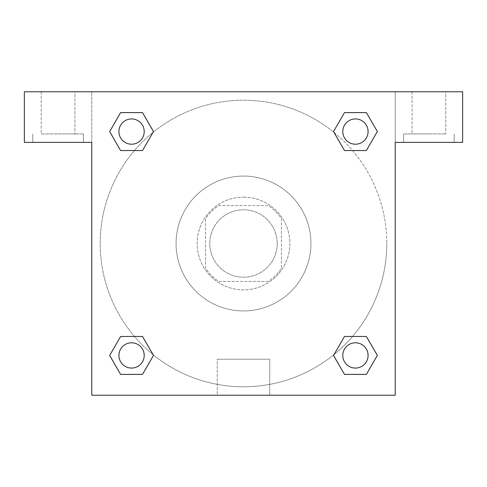 <?xml version="1.0" encoding="UTF-8"?>
<svg xmlns="http://www.w3.org/2000/svg" width="487" height="487" viewBox="0 0 487 487"><rect width="100%" height="100%" fill="white"/><g stroke="black" fill="none" stroke-linecap="round" stroke-linejoin="round"><path stroke-width="0.37" stroke-dasharray="2.44 1.83" d="M277.213 243.5A33.713 33.713 0 0 0 226.644 214.304A33.713 33.713 0 0 0 226.644 272.696A33.713 33.713 0 0 0 277.213 243.5A33.713 33.713 0 0 0 226.644 214.304A33.713 33.713 0 0 0 226.644 272.696A33.713 33.713 0 0 0 277.213 243.5M268.227 281.431L218.773 281.431A45.279 45.279 0 0 1 205.569 268.227L205.569 218.773A45.279 45.279 0 0 1 218.773 205.569L268.227 205.569A45.279 45.279 0 0 1 281.431 218.773L281.431 268.227A45.279 45.279 0 0 1 268.227 281.431L218.773 281.431A45.279 45.279 0 0 1 205.569 268.227L205.569 218.773A45.279 45.279 0 0 1 218.773 205.569L268.227 205.569A45.279 45.279 0 0 1 281.431 218.773L281.431 268.227A45.279 45.279 0 0 1 268.227 281.431M243.5 197.144A46.356 46.356 0 0 1 283.647 266.681A46.356 46.356 0 0 1 203.353 266.681A46.356 46.356 0 0 1 243.5 197.144A46.356 46.356 0 0 0 197.144 243.5A46.356 46.356 0 0 0 243.5 289.856A46.356 46.356 0 0 0 289.856 243.5A46.356 46.356 0 0 0 243.5 197.144M310.931 243.5A67.431 67.431 0 0 0 209.787 185.103A67.431 67.431 0 0 0 209.787 301.897A67.431 67.431 0 0 0 310.931 243.5A67.431 67.431 0 0 0 209.787 185.103A67.431 67.431 0 0 0 209.787 301.897A67.431 67.431 0 0 0 310.931 243.5M344.486 150.532L333.534 131.563L344.486 150.532L333.534 131.563L344.486 112.6L366.382 112.6L377.334 131.563L366.382 150.532L352.533 150.532M366.382 112.6L344.486 112.6L333.534 131.563L344.486 112.6L366.382 112.6L377.334 131.563L366.382 150.532L377.334 131.563L366.382 112.6L377.358 131.551M152.961 354.56A143.288 143.288 0 0 1 132.415 152.991A143.288 143.288 0 0 1 333.985 132.391L333.51 131.581M352.533 336.468L366.382 336.468L352.533 336.468L366.382 336.468L377.334 355.437L366.382 374.4L344.486 374.4L333.51 355.449M377.358 355.419L366.382 336.468L377.334 355.437L366.382 374.4L344.486 374.4L333.534 355.437L344.486 336.468M134.467 150.532L120.618 150.532L134.467 150.532L120.618 150.532L109.666 131.563L120.642 150.513M153.015 132.391L153.49 131.581M120.642 112.613L109.666 131.563L120.618 150.532L109.666 131.563L120.618 112.6L142.514 112.6L120.618 112.6L142.514 112.6L153.466 131.563L142.49 112.613M120.618 112.6L109.642 131.551M91.781 91.781L395.219 91.781L395.219 395.219L91.781 395.219L91.781 91.781L24.35 91.781L462.65 91.781L395.219 91.781L395.219 142.356L395.219 91.781L24.35 91.781L24.35 142.356L91.781 142.356L91.781 91.781L91.781 142.356L24.35 142.356L24.35 91.781L24.35 142.356L91.781 142.356L91.781 91.781M142.514 336.468L153.466 355.437L142.514 336.468L153.466 355.437L142.514 374.4L120.618 374.4L109.642 355.449M120.618 374.4L109.666 355.437L120.618 374.4L142.514 374.4L153.466 355.437L142.514 374.4L120.618 374.4L109.666 355.437L120.618 336.468L134.467 336.468M334.039 132.44A143.288 143.288 0 0 1 386.788 243.5A143.288 143.288 0 0 0 171.856 119.406A143.288 143.288 0 0 0 171.856 367.594A143.288 143.288 0 0 0 386.788 243.5A143.288 143.288 0 0 1 153.015 354.609L153.49 355.419M91.781 255.091L91.787 231.909L91.781 255.091M91.781 395.219L91.781 142.356L91.781 395.219L395.219 395.219L91.781 395.219M58.063 142.356L83.35 142.356L58.063 142.356M58.063 133.925L83.35 133.925L58.063 133.925M41.206 133.925L74.925 133.925L41.206 133.925L74.925 133.925L41.206 133.925L41.206 91.781L74.925 91.781L74.925 133.925L74.925 91.781L41.206 91.781L74.925 91.781L41.206 91.781L41.206 133.925M217.257 395.219L269.743 395.219L217.257 395.219L217.257 359.211L269.743 359.211L217.257 359.211L269.743 359.211L217.257 359.211L217.257 395.219L269.743 395.219L217.257 395.219M395.219 231.909L395.213 255.091L395.219 231.909M395.219 142.356L395.219 395.219L395.219 142.356L462.65 142.356L395.219 142.356L395.219 91.781L395.219 142.356L462.65 142.356L462.65 91.781L395.219 91.781L395.219 142.356M428.937 142.356L403.65 142.356L428.937 142.356M428.937 133.925L403.65 133.925L428.937 133.925M412.075 133.925L445.794 133.925L412.075 133.925L445.794 133.925L412.075 133.925L412.075 91.781L445.794 91.781L445.794 133.925L445.794 91.781L412.075 91.781L445.794 91.781L412.075 91.781L412.075 133.925M462.65 142.356L462.65 91.781L462.65 142.356M243.5 91.781L231.909 91.781L243.5 91.781M243.5 91.787L255.091 91.787L243.5 91.787M144.207 131.563A12.644 12.644 0 0 0 125.244 120.618A12.644 12.644 0 0 0 125.244 142.514A12.644 12.644 0 0 0 144.207 131.563A12.644 12.644 0 0 0 125.244 120.618A12.644 12.644 0 0 0 125.244 142.514A12.644 12.644 0 0 0 144.207 131.563A12.644 12.644 0 0 0 125.244 120.618A12.644 12.644 0 0 0 125.244 142.514A12.644 12.644 0 0 0 144.207 131.563A12.644 12.644 0 0 0 125.244 120.618A12.644 12.644 0 0 0 125.244 142.514A12.644 12.644 0 0 0 144.207 131.563A12.644 12.644 0 0 0 125.244 120.618A12.644 12.644 0 0 0 125.244 142.514A12.644 12.644 0 0 0 144.207 131.563M368.081 131.563A12.644 12.644 0 0 0 349.112 120.618A12.644 12.644 0 0 0 349.112 142.514A12.644 12.644 0 0 0 368.081 131.563A12.644 12.644 0 0 0 349.112 120.618A12.644 12.644 0 0 0 349.112 142.514A12.644 12.644 0 0 0 368.081 131.563A12.644 12.644 0 0 0 349.112 120.618A12.644 12.644 0 0 0 349.112 142.514A12.644 12.644 0 0 0 368.081 131.563A12.644 12.644 0 0 0 349.112 120.618A12.644 12.644 0 0 0 349.112 142.514A12.644 12.644 0 0 0 368.081 131.563A12.644 12.644 0 0 0 349.112 120.618A12.644 12.644 0 0 0 349.112 142.514A12.644 12.644 0 0 0 368.081 131.563M144.207 355.437A12.644 12.644 0 0 0 125.244 344.486A12.644 12.644 0 0 0 125.244 366.382A12.644 12.644 0 0 0 144.207 355.437A12.644 12.644 0 0 0 125.244 344.486A12.644 12.644 0 0 0 125.244 366.382A12.644 12.644 0 0 0 144.207 355.437A12.644 12.644 0 0 0 125.244 344.486A12.644 12.644 0 0 0 125.244 366.382A12.644 12.644 0 0 0 144.207 355.437A12.644 12.644 0 0 0 125.244 344.486A12.644 12.644 0 0 0 125.244 366.382A12.644 12.644 0 0 0 144.207 355.437A12.644 12.644 0 0 0 125.244 344.486A12.644 12.644 0 0 0 125.244 366.382A12.644 12.644 0 0 0 144.207 355.437M368.081 355.437A12.644 12.644 0 0 0 349.112 344.486A12.644 12.644 0 0 0 349.112 366.382A12.644 12.644 0 0 0 368.081 355.437A12.644 12.644 0 0 1 355.437 368.081A12.644 12.644 0 0 1 342.793 355.437A12.644 12.644 0 0 1 355.437 342.793A12.644 12.644 0 0 1 368.081 355.437A12.644 12.644 0 0 0 349.112 344.486A12.644 12.644 0 0 0 349.112 366.382A12.644 12.644 0 0 0 368.081 355.437A12.644 12.644 0 0 0 349.112 344.486A12.644 12.644 0 0 0 349.112 366.382A12.644 12.644 0 0 0 368.081 355.437A12.644 12.644 0 0 0 349.112 344.486A12.644 12.644 0 0 0 349.112 366.382A12.644 12.644 0 0 0 368.081 355.437M255.091 91.781L231.909 91.787L255.091 91.781M142.514 150.532L153.466 131.563L142.514 150.532L153.466 131.563L142.514 112.6L153.466 131.563L142.49 150.513M344.486 374.4L333.534 355.437L344.486 374.4L366.382 374.4L377.334 355.437L366.382 336.468M109.666 355.437L120.618 336.468L109.666 355.437M83.35 142.356L83.35 133.925L83.35 142.356M32.781 142.356L32.781 133.925L32.781 142.356M269.743 395.219L269.743 359.211L269.743 395.219M454.219 142.356L454.219 133.925L454.219 142.356M403.65 142.356L403.65 133.925L403.65 142.356"/><path stroke-width="0.73" d="M352.533 150.532L366.382 150.532L344.486 150.532L333.534 131.563L344.486 112.6L366.382 112.6L377.334 131.563L366.382 150.532L344.486 150.532L352.533 150.532L344.486 150.532L333.985 132.391A143.288 143.288 0 0 1 334.039 132.44M366.382 336.468L344.486 336.468L366.382 336.468L377.334 355.437L366.382 374.4L344.486 374.4L333.534 355.437L344.486 336.468L366.382 336.468L377.358 355.419M134.467 150.532L120.618 150.532L142.514 150.532L120.618 150.532L109.666 131.563L120.618 112.6L142.514 112.6L153.466 131.563L142.514 150.532L134.467 150.532L142.514 150.532L153.015 132.391M134.467 336.468L120.618 336.468L142.514 336.468L153.466 355.437L142.514 374.4L120.618 374.4L109.666 355.437L120.618 336.468L142.514 336.468L134.467 336.468L142.514 336.468L153.015 354.609A143.288 143.288 0 0 1 152.961 354.56M462.65 91.781L24.35 91.781L24.35 142.356L91.781 142.356L91.781 395.219L395.219 395.219L395.219 142.356L462.65 142.356L462.65 91.781M120.618 150.532L109.642 131.581M142.514 112.6L120.618 112.6L142.514 112.6L153.49 131.551M142.514 336.468L153.49 355.419M120.618 374.4L142.514 374.4L120.618 374.4L109.642 355.449M344.486 374.4L366.382 374.4L344.486 374.4L333.51 355.449M344.486 150.532L333.51 131.581M366.382 112.6L344.486 112.6L366.382 112.6L377.358 131.551M368.081 355.437A12.644 12.644 0 0 0 349.112 344.486A12.644 12.644 0 0 0 349.112 366.382A12.644 12.644 0 0 0 368.081 355.437M144.207 355.437A12.644 12.644 0 0 0 125.244 344.486A12.644 12.644 0 0 0 125.244 366.382A12.644 12.644 0 0 0 144.207 355.437M368.081 131.563A12.644 12.644 0 0 0 349.112 120.618A12.644 12.644 0 0 0 349.112 142.514A12.644 12.644 0 0 0 368.081 131.563M144.207 131.563A12.644 12.644 0 0 0 125.244 120.618A12.644 12.644 0 0 0 125.244 142.514A12.644 12.644 0 0 0 144.207 131.563M344.486 336.468L352.533 336.468"/></g></svg>
